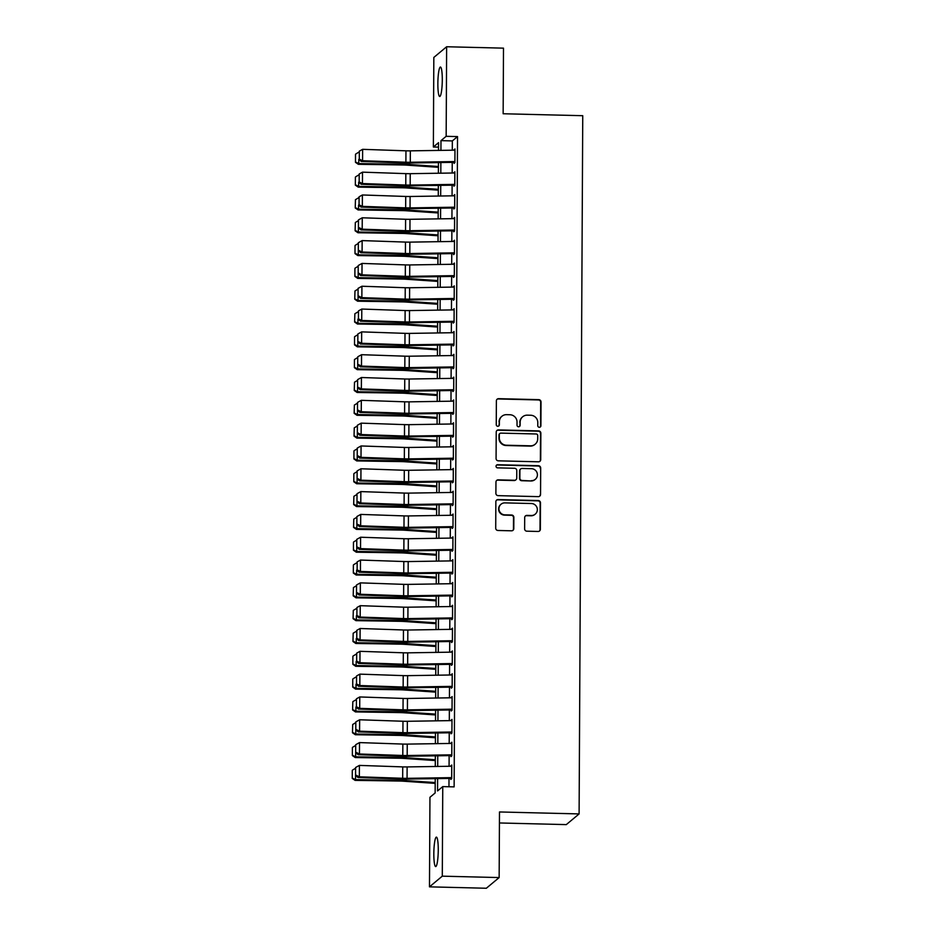 <?xml version="1.0" encoding="UTF-8"?>
<svg xmlns="http://www.w3.org/2000/svg" width="935" height="935" viewBox="0 0 935 935"><rect width="100%" height="100%" fill="white"/><g stroke="black" fill="none" stroke-linecap="round" stroke-linejoin="round"><path stroke-width="1.4" d="M539.331 427.283A1.578 1.554 50.2 0 0 540.909 425.752L541.026 401.957A2.256 2.209 50.2 0 0 538.805 399.654L498.624 398.672A2.256 2.209 50.2 0 0 496.38 400.858L496.251 424.654A1.578 1.554 50.2 0 0 498.834 425.904A1.578 1.554 50.2 0 0 499.383 424.724L499.395 421.65A7.223 7.083 50.2 0 1 506.583 414.661L509.926 414.743A7.223 7.083 50.2 0 1 517.032 422.082L517.02 425.168A1.578 1.554 50.2 0 0 519.591 426.418A1.578 1.554 50.2 0 0 520.14 425.238L520.152 422.164A7.223 7.083 50.2 0 1 527.34 415.163L530.683 415.245A7.223 7.083 50.2 0 1 537.8 422.597L537.777 425.67A1.578 1.554 50.2 0 0 539.331 427.283M540.173 427.061A1.578 1.554 50.2 0 0 540.559 426.033L540.687 402.237A2.256 2.209 50.2 0 0 538.466 399.946L498.273 398.964A2.256 2.209 50.2 0 0 496.999 399.327M498.647 426.033A1.578 1.554 50.2 0 0 499.033 425.016L499.395 421.65M519.404 426.547A1.578 1.554 50.2 0 0 519.802 425.53L520.152 422.164M433.828 853.69A14.726 2.186 91.4 0 1 436.4 837.129A14.726 2.186 91.4 0 1 438.258 849.997A14.726 2.186 91.4 0 1 435.675 866.57A14.726 2.186 91.4 0 1 433.828 853.69M437.86 83.601A14.726 2.186 91.4 0 1 440.432 67.04A14.726 2.186 91.4 0 1 442.29 79.907A14.726 2.186 91.4 0 1 439.707 96.48A14.726 2.186 91.4 0 1 437.86 83.601M524.629 528.894A2.256 2.209 50.2 0 0 526.849 531.185L538.116 531.466A2.256 2.209 50.2 0 0 540.36 529.28L540.5 502.855A2.256 2.209 50.2 0 0 538.279 500.552L498.098 499.57A2.256 2.209 50.2 0 0 495.854 501.756L495.714 528.182A2.256 2.209 50.2 0 0 497.934 530.472L511.55 530.811A2.256 2.209 50.2 0 0 513.794 528.626L513.853 517.312A2.256 2.209 50.2 0 0 511.632 515.021L504.877 514.858A6.042 5.926 50.2 0 1 501.043 504.222A6.042 5.926 50.2 0 1 504.947 502.878L531.396 503.521A6.042 5.926 50.2 0 1 535.241 514.157A6.042 5.926 50.2 0 1 531.337 515.501L526.931 515.395A2.256 2.209 50.2 0 0 524.687 517.581L524.629 528.894M438.527 147.122L433.361 146.994L433.828 57.432L446.638 46.75L503.498 48.153L503.147 113.754L582.75 115.706L579.104 813.917L499.489 811.966L499.15 877.568L442.29 876.165L429.481 886.847L429.948 797.298L435.149 792.962L435.219 778.645M446.638 46.75L446.159 136.311L440.969 140.636L440.923 150.383M437.627 778.598L437.568 790.94L442.758 786.604L454.13 786.884L457.531 136.592L446.159 136.311M442.758 786.604L442.29 876.165M538.478 461.808A2.256 2.209 50.2 0 0 540.722 459.623L540.862 433.197A2.256 2.209 50.2 0 0 538.642 430.906L498.46 429.913A2.256 2.209 50.2 0 0 496.216 432.099L496.076 458.524A2.256 2.209 50.2 0 0 498.297 460.826L538.478 461.808M540.687 468.026L540.547 494.451A2.256 2.209 50.2 0 1 538.303 496.637L498.11 495.643A2.256 2.209 50.2 0 1 495.889 493.353L495.959 482.039A2.256 2.209 50.2 0 1 498.203 479.854L514.495 480.263A2.256 2.209 50.2 0 0 516.739 478.077L516.774 470.574A2.256 2.209 50.2 0 0 514.554 468.271L497.595 467.862A1.578 1.554 50.2 0 1 496.59 465.081A1.578 1.554 50.2 0 1 497.607 464.73L538.466 465.724A2.256 2.209 50.2 0 1 540.687 468.026L540.547 494.451M454.048 161.58L454.036 163.368L454.901 162.643L454.971 148.945L454.106 150.173M453.931 184.394L453.919 186.182L454.784 185.457L454.854 171.771L453.989 172.987M453.802 207.219L453.802 208.996L454.667 208.271L454.737 194.585L453.861 195.812M453.685 230.033L453.674 231.81L454.539 231.097L454.609 217.399L453.744 218.626M453.568 252.847L453.557 254.636L454.422 253.911L454.492 240.225L453.627 241.44M453.452 275.673L453.44 277.45L454.305 276.725L454.375 263.039L453.51 264.266M453.323 298.487L453.323 300.264L454.188 299.551L454.258 285.853L453.393 287.08M453.206 321.301L453.194 323.089L454.059 322.365L454.141 308.667L453.265 309.894M453.089 344.127L453.078 345.903L453.942 345.179L454.013 331.493L453.148 332.708M452.972 366.941L452.961 368.717L453.826 367.993L453.896 354.307L453.031 355.534M452.856 389.755L452.844 391.543L453.709 390.818L453.779 377.121L452.914 378.348M452.727 412.569L452.727 414.357L453.592 413.632L453.662 399.946L452.785 401.162M452.61 435.394L452.598 437.171L453.463 436.446L453.533 422.76L452.669 423.987M452.493 458.208L452.482 459.985L453.346 459.272L453.417 445.574L452.552 446.801M452.376 481.022L452.365 482.811L453.23 482.086L453.3 468.4L452.435 469.615M452.248 503.848L452.248 505.625L453.113 504.9L453.183 491.214L452.318 492.429M452.131 526.662L452.119 528.439L452.984 527.714L453.066 514.028L452.189 515.255M452.014 549.476L452.002 551.264L452.867 550.54L452.937 536.842L452.072 538.069M451.897 572.29L451.885 574.078L452.75 573.354L452.82 559.668L451.956 560.883M451.78 595.116L451.769 596.892L452.633 596.168L452.704 582.482L451.839 583.709M451.652 617.93L451.652 619.706L452.517 618.993L452.587 605.296L451.71 606.523M451.535 640.744L451.523 642.532L452.388 641.807L452.458 628.121L451.593 629.337M451.418 663.569L451.406 665.346L452.271 664.621L452.341 650.935L451.476 652.163M451.301 686.383L451.289 688.16L452.154 687.447L452.224 673.749L451.36 674.976M451.173 709.197L451.173 710.986L452.037 710.261L452.108 696.563L451.243 697.79M451.056 732.023L451.044 733.8L451.909 733.075L451.991 719.389L451.114 720.604M450.939 754.837L450.927 756.614L451.792 755.889L451.862 742.203L450.997 743.43M457.531 136.592L452.341 140.916L452.295 150.196M452.236 162.351L452.178 173.022M452.108 185.177L452.061 195.836M451.991 207.991L451.932 218.65M451.874 230.805L451.815 241.475M451.757 253.619L451.699 264.289M451.64 276.444L451.582 287.103M451.511 299.258L451.465 309.929M451.395 322.072L451.336 332.743M451.278 344.898L451.219 355.557M451.161 367.712L451.102 378.371M451.032 390.526L450.986 401.197M450.915 413.352L450.857 424.011M450.799 436.166L450.74 446.825M450.682 458.98L450.623 469.65M450.565 481.794L450.506 492.464M450.436 504.619L450.389 515.279M450.319 527.433L450.261 538.092M450.202 550.247L450.144 560.918M450.086 573.073L450.027 583.732M449.957 595.887L449.91 606.546M449.84 618.701L449.782 629.372M449.723 641.515L449.665 652.186M449.606 664.341L449.548 675M449.49 687.155L449.431 697.826M449.361 709.969L449.314 720.64M449.244 732.795L449.186 743.454M449.127 755.609L449.069 766.268M449.01 778.423L448.964 786.756M450.822 777.651L450.81 779.439L451.675 778.715L451.745 765.017L450.88 766.244M499.442 822.964L566.294 824.612L579.104 813.917M499.15 877.568L486.34 888.25L429.481 886.847M438.503 150.418L438.55 142.658L433.361 146.994M435.278 766.49L435.336 755.819M435.406 743.664L435.453 733.005M435.523 720.85L435.581 710.191M435.64 698.036L435.698 687.365M435.757 675.222L435.815 664.551M435.885 652.396L435.932 641.737M436.002 629.582L436.061 618.923M436.119 606.768L436.177 596.098M436.236 583.943L436.294 573.284M436.353 561.129L436.411 550.47M436.481 538.315L436.528 527.644M436.598 515.501L436.657 504.83M436.715 492.675L436.774 482.016M436.832 469.861L436.89 459.202M436.961 447.047L437.007 436.376M437.077 424.221L437.136 413.562M437.194 401.407L437.253 390.748M437.311 378.593L437.37 367.923M437.428 355.767L437.486 345.108M437.557 332.953L437.603 322.294M437.673 310.139L437.732 299.469M437.79 287.325L437.849 276.655M437.907 264.5L437.966 253.841M438.036 241.686L438.083 231.027M438.153 218.872L438.211 208.201M438.27 196.046L438.328 185.387M438.386 173.232L438.445 162.573M440.852 162.526L440.806 173.197M440.736 185.352L440.677 196.011M440.619 208.166L440.56 218.825M440.502 230.98L440.443 241.651M440.385 253.806L440.327 264.465M440.256 276.62L440.21 287.279M440.14 299.434L440.081 310.104M440.023 322.259L439.964 332.918M439.906 345.073L439.847 355.732M439.777 367.887L439.731 378.558M439.66 390.701L439.602 401.372M439.543 413.527L439.485 424.186M439.427 436.341L439.368 447M439.31 459.155L439.251 469.826M439.181 481.981L439.134 492.64M439.064 504.795L439.006 515.454M438.947 527.609L438.889 538.279M438.831 550.423L438.772 561.093M438.702 573.249L438.655 583.908M438.585 596.062L438.527 606.733M438.468 618.876L438.41 629.547M438.351 641.702L438.293 652.361M438.234 664.516L438.176 675.175M438.106 687.33L438.059 698.001M437.989 710.156L437.931 720.815M437.872 732.97L437.814 743.629M437.755 755.784L437.697 766.455M452.341 140.916L440.969 140.636M454.106 149.67L454.971 149.694M453.989 172.484L454.854 172.507M453.872 195.31L454.726 195.333M453.744 218.124L454.609 218.147M453.627 240.938L454.492 240.961M453.51 263.764L454.375 263.775M453.393 286.577L454.246 286.601M453.276 309.392L454.13 309.415M453.148 332.217L454.013 332.229M453.031 355.031L453.896 355.055M452.914 377.845L453.779 377.869M452.797 400.659L453.65 400.683M452.669 423.485L453.533 423.508M452.552 446.299L453.417 446.322M452.435 469.113L453.3 469.136M452.318 491.939L453.171 491.95M452.201 514.753L453.054 514.776M452.072 537.567L452.937 537.59M451.956 560.381L452.82 560.404M451.839 583.206L452.704 583.23M451.722 606.02L452.575 606.044M451.593 628.834L452.458 628.858M451.476 651.66L452.341 651.672M451.36 674.474L452.224 674.497M451.243 697.288L452.096 697.311M451.126 720.114L451.979 720.125M450.997 742.928L451.862 742.951M450.88 765.742L451.745 765.765M522.677 416.788L522.326 417.08A7.223 7.083 50.2 0 0 519.813 422.445M501.908 416.274L501.569 416.566A7.223 7.083 50.2 0 0 499.045 421.942M539.764 461.434A2.256 2.209 50.2 0 0 540.383 459.915L540.524 433.489A2.256 2.209 50.2 0 0 538.303 431.187L498.11 430.205A2.256 2.209 50.2 0 0 496.836 430.567M537.73 435.581A1.578 1.554 50.2 0 0 536.176 433.98L500.903 433.115A1.578 1.554 50.2 0 0 499.325 434.635L499.313 437.884A7.223 7.083 50.2 0 0 506.419 445.224L530.531 445.82A7.223 7.083 50.2 0 0 537.707 438.831L537.73 435.581M499.874 433.466L499.535 433.758A1.578 1.554 50.2 0 0 498.986 434.927L499.325 434.635M535.194 444.207L534.855 444.487A7.223 7.083 50.2 0 1 530.18 446.112L506.069 445.516A7.223 7.083 50.2 0 1 498.963 438.176L498.986 434.927M539.577 496.263A2.256 2.209 50.2 0 0 540.196 494.744M515.956 479.748L515.606 480.041A2.256 2.209 50.2 0 1 514.145 480.543L497.852 480.146A2.256 2.209 50.2 0 0 496.578 480.52M540.337 468.318A2.256 2.209 50.2 0 0 538.116 466.016L497.256 465.011A1.578 1.554 50.2 0 0 496.427 465.233M531.407 480.672A6.042 5.926 50.2 0 0 537.052 472.736A6.042 5.926 50.2 0 0 531.466 468.692L522.151 468.458A2.256 2.209 50.2 0 0 519.907 470.644L519.86 478.147A2.256 2.209 50.2 0 0 522.081 480.45L531.057 480.964A6.042 5.926 50.2 0 0 534.96 479.608L535.311 479.328M520.69 468.973L520.339 469.253A2.256 2.209 50.2 0 0 519.556 470.936L519.907 470.644M531.057 480.964L521.742 480.73A2.256 2.209 50.2 0 1 519.521 478.44L519.556 470.936M535.241 514.157L534.89 514.437A6.042 5.926 50.2 0 1 530.986 515.793L526.58 515.688A2.256 2.209 50.2 0 0 525.306 516.062M501.043 504.222L500.692 504.514A6.042 5.926 50.2 0 0 504.538 515.138L504.877 514.858M512.824 530.437A2.256 2.209 50.2 0 0 513.444 528.918L513.514 517.604A2.256 2.209 50.2 0 0 511.293 515.314L504.538 515.138M539.401 531.092A2.256 2.209 50.2 0 0 540.021 529.572L540.149 503.135A2.256 2.209 50.2 0 0 537.929 500.844L497.747 499.851A2.256 2.209 50.2 0 0 496.473 500.225M358.783 159.441L358.759 163.567L403.055 164.244A17.251 2.209 0.3 0 1 409.401 164.502L438.421 166.5M355.651 162.035L358.759 163.567L358.304 164.303L355.475 162.328L355.51 154.333L355.475 162.328M438.421 167.318L406.83 165.144A11.5 1.473 -179.7 0 0 402.599 164.969L358.304 164.303M355.697 154.041L358.806 152.171M454.901 161.568L410.29 162.258A11.5 1.473 0.3 0 1 405.895 162.222L362.57 160.738L361.296 161.451L404.621 162.935A17.251 2.209 -179.7 0 0 411.213 162.994L454.036 162.328M454.971 150.161L410.348 150.851A11.5 1.473 0.3 0 1 405.954 150.815L362.628 149.331L362.57 160.738L359.285 159.149L359.32 151.154L359.285 159.149M358.771 159.429L361.296 161.451M362.628 149.331L359.32 151.154M358.666 182.255L358.643 186.392L402.938 187.058A17.251 2.209 0.3 0 1 409.285 187.316L438.305 189.326M355.534 184.849L358.643 186.392L358.187 187.117L355.347 185.142L355.393 177.159L355.347 185.142M438.305 190.144L406.713 187.958A11.5 1.473 -179.7 0 0 402.482 187.795L358.187 187.117M355.58 176.867L358.689 174.985M358.549 205.069L358.526 209.206L402.81 209.884A17.251 2.209 0.3 0 1 409.156 210.141L438.188 212.14M355.417 207.663L358.526 209.206L358.07 209.931L355.23 207.956L355.452 199.681L355.23 207.956M438.176 212.958L406.596 210.784A11.5 1.473 -179.7 0 0 402.366 210.609L358.07 209.931M355.452 199.681L358.572 197.799M454.55 230.022L409.927 230.711A11.5 1.473 0.3 0 1 405.545 230.676L362.207 229.192L360.933 229.905L358.409 227.883L358.456 219.9L358.397 232.02L402.693 232.698A17.251 2.209 0.3 0 1 409.039 232.955L438.071 234.954M355.3 230.489L358.397 232.02L357.953 232.757L355.113 230.781L355.335 222.495L355.113 230.781M438.059 235.772L406.468 233.598A11.5 1.473 -179.7 0 0 402.237 233.423L357.953 232.757M355.335 222.495L358.456 220.625M454.433 252.836L409.81 253.537A11.5 1.473 0.3 0 1 405.416 253.49L362.09 252.018L360.817 252.719L358.292 250.697L358.339 242.714L358.28 254.834L402.576 255.512A17.251 2.209 0.3 0 1 408.922 255.769L437.942 257.768M355.171 253.303L358.28 254.834L357.825 255.571L354.996 253.595L355.031 245.613L354.996 253.595M437.942 258.598L406.351 256.412A11.5 1.473 -179.7 0 0 402.12 256.248L357.825 255.571M355.218 245.321L358.327 243.439M454.784 184.382L410.173 185.083A11.5 1.473 0.3 0 1 405.778 185.036L362.453 183.564L361.179 184.265L404.504 185.749A17.251 2.209 -179.7 0 0 411.084 185.808L453.919 185.142M454.842 172.975L410.231 173.676A11.5 1.473 0.3 0 1 405.837 173.63L362.511 172.157L362.453 183.564L359.157 181.963L359.204 173.98L359.157 181.963M358.654 182.243L361.179 184.265M362.511 172.157L359.204 173.98M454.667 207.208L410.044 207.897A11.5 1.473 0.3 0 1 405.661 207.862L362.336 206.378L361.062 207.091L404.387 208.563A17.251 2.209 -179.7 0 0 410.968 208.634L453.802 207.956M454.726 195.789L410.103 196.49A11.5 1.473 0.3 0 1 405.72 196.455L362.394 194.971L362.336 206.378L359.04 204.777L359.087 196.794L359.04 204.777M358.537 205.069L361.062 207.091M362.394 194.971L359.087 196.794M360.933 229.905L404.271 231.389A17.251 2.209 -179.7 0 0 410.851 231.448L453.685 230.781M454.609 218.615L409.986 219.304A11.5 1.473 0.3 0 1 405.603 219.269L362.266 217.785L362.207 229.192L358.923 227.602M362.266 217.785L358.958 219.608M360.817 252.719L404.142 254.203A17.251 2.209 -179.7 0 0 410.734 254.262L453.568 253.595M454.492 241.429L409.869 242.13A11.5 1.473 0.3 0 1 405.474 242.083L362.149 240.599L362.09 252.018L358.806 250.416M362.149 240.599L358.841 242.434M454.305 275.65L409.694 276.351A11.5 1.473 0.3 0 1 405.299 276.316L361.974 274.832L360.7 275.544L358.175 273.523L358.21 265.528L358.163 277.66L402.459 278.326A17.251 2.209 0.3 0 1 408.805 278.595L437.825 280.594M355.055 276.117L358.163 277.66L357.708 278.385L354.879 276.409L354.914 268.427L354.879 276.409M437.825 281.412L406.234 279.238A11.5 1.473 -179.7 0 0 402.003 279.062L357.708 278.385M355.101 268.135L358.21 266.253M360.7 275.544L404.025 277.017A17.251 2.209 -179.7 0 0 410.605 277.076L453.44 276.409M454.363 264.243L409.752 264.944A11.5 1.473 0.3 0 1 405.358 264.897L362.032 263.425L361.974 274.832L358.678 273.23M362.032 263.425L358.724 265.248M454.188 298.475L409.565 299.165A11.5 1.473 0.3 0 1 405.182 299.13L361.857 297.646L360.583 298.358L358.058 296.337L358.093 288.342L358.047 300.474L402.342 301.152A17.251 2.209 0.3 0 1 408.688 301.409L437.709 303.408M354.938 298.931L358.047 300.474L357.591 301.199L354.751 299.223L354.973 290.949L354.751 299.223M437.709 304.226L406.117 302.052A11.5 1.473 -179.7 0 0 401.886 301.876L357.591 301.199M354.973 290.949L358.093 289.067M360.583 298.358L403.908 299.843A17.251 2.209 -179.7 0 0 410.488 299.901L453.323 299.235M454.246 287.068L409.635 287.758A11.5 1.473 0.3 0 1 405.241 287.723L361.915 286.239L361.857 297.646L358.561 296.044M361.915 286.239L358.608 288.062M357.941 319.162L357.93 323.288L402.214 323.966A17.251 2.209 0.3 0 1 408.56 324.223L437.592 326.221M354.821 321.757L357.93 323.288L357.474 324.024L354.634 322.049L354.856 313.763L354.634 322.049M437.58 327.051L406 324.866A11.5 1.473 -179.7 0 0 401.769 324.702L357.474 324.024M354.856 313.763L357.976 311.893M454.071 321.289L409.448 321.991A11.5 1.473 0.3 0 1 405.065 321.944L361.728 320.471L360.466 321.173L403.791 322.657A17.251 2.209 -179.7 0 0 410.371 322.715L453.206 322.049M454.13 309.882L409.507 310.572A11.5 1.473 0.3 0 1 405.124 310.537L361.798 309.053L361.728 320.471L358.444 318.87L358.491 310.876L358.444 318.87M357.93 319.151L360.466 321.173M361.798 309.053L358.491 310.876M453.954 344.103L409.331 344.805A11.5 1.473 0.3 0 1 404.937 344.758L361.611 343.285L360.337 343.998L357.813 341.965L357.86 333.982L357.801 346.114L402.097 346.78A17.251 2.209 0.3 0 1 408.443 347.037L437.463 349.047M354.692 344.571L357.801 346.114L357.357 346.838L354.517 344.863L354.552 336.88L354.517 344.863M437.463 349.865L405.872 347.691A11.5 1.473 -179.7 0 0 401.641 347.516L357.357 346.838M354.739 336.588L357.848 334.707M360.337 343.998L403.675 345.471A17.251 2.209 -179.7 0 0 410.255 345.529L453.089 344.863M454.013 332.696L409.39 333.398A11.5 1.473 0.3 0 1 405.007 333.351L361.67 331.878L361.611 343.285L358.327 341.684M361.67 331.878L358.362 333.701M453.826 366.929L409.214 367.619A11.5 1.473 0.3 0 1 404.82 367.584L361.494 366.099L360.22 366.812L357.696 364.79L357.743 356.796L357.684 368.928L401.98 369.606A17.251 2.209 0.3 0 1 408.326 369.863L437.346 371.861M354.575 367.385L357.684 368.928L357.228 369.652L354.4 367.677L354.435 359.694L354.4 367.677M437.346 372.679L405.755 370.505A11.5 1.473 -179.7 0 0 401.524 370.33L357.228 369.652M354.622 359.402L357.731 357.521M360.22 366.812L403.546 368.285A17.251 2.209 -179.7 0 0 410.138 368.355L452.961 367.689M453.896 355.522L409.273 356.212A11.5 1.473 0.3 0 1 404.878 356.177L361.553 354.692L361.494 366.099L358.21 364.498M361.553 354.692L358.245 356.516M453.709 389.743L409.098 390.433A11.5 1.473 0.3 0 1 404.703 390.398L361.377 388.913L360.104 389.626L357.579 387.604L357.614 379.622L357.567 391.742L401.863 392.419A17.251 2.209 0.3 0 1 408.209 392.677L437.229 394.675M354.458 390.211L357.567 391.742L357.112 392.478L354.272 390.503L354.505 382.216L354.272 390.503M437.229 395.493L405.638 393.319A11.5 1.473 -179.7 0 0 401.407 393.144L357.112 392.478M354.505 382.216L357.614 380.346M360.104 389.626L403.429 391.11A17.251 2.209 -179.7 0 0 410.009 391.169L452.844 390.503M453.767 378.336L409.156 379.026A11.5 1.473 0.3 0 1 404.761 378.991L361.436 377.506L361.377 388.913L358.082 387.324M361.436 377.506L358.128 379.329M453.592 412.557L408.969 413.258A11.5 1.473 0.3 0 1 404.586 413.212L361.261 411.739L359.987 412.44L357.462 410.418L357.497 402.436L357.45 414.556L401.734 415.233A17.251 2.209 0.3 0 1 408.081 415.491L437.113 417.489M354.342 413.025L357.45 414.556L356.995 415.292L354.155 413.317L354.377 405.042L354.155 413.317M437.101 418.319L405.521 416.133A11.5 1.473 -179.7 0 0 401.29 415.97L356.995 415.292M354.377 405.042L357.497 403.16M359.987 412.44L403.312 413.925A17.251 2.209 -179.7 0 0 409.892 413.983L452.727 413.317M453.65 401.15L409.027 401.851A11.5 1.473 0.3 0 1 404.645 401.805L361.319 400.332L361.261 411.739L357.965 410.138M361.319 400.332L358.011 402.155M453.475 435.383L408.852 436.072A11.5 1.473 0.3 0 1 404.469 436.037L361.132 434.553L359.858 435.266L357.334 433.244L357.38 425.25L357.322 437.381L401.618 438.059A17.251 2.209 0.3 0 1 407.964 438.316L436.996 440.315M354.225 435.839L357.322 437.381L356.878 438.106L354.038 436.131L354.26 427.856L354.038 436.131M436.984 441.133L405.393 438.959A11.5 1.473 -179.7 0 0 401.162 438.784L356.878 438.106M354.26 427.856L357.38 425.974M359.858 435.266L403.195 436.738A17.251 2.209 -179.7 0 0 409.775 436.809L452.61 436.131M453.533 423.964L408.911 424.665A11.5 1.473 0.3 0 1 404.528 424.619L361.19 423.146L361.132 434.553L357.848 432.952M361.19 423.146L357.883 424.969M453.358 458.197L408.735 458.886A11.5 1.473 0.3 0 1 404.341 458.851L361.015 457.367L359.741 458.08L357.217 456.058L357.264 448.075L357.205 460.195L401.501 460.873A17.251 2.209 0.3 0 1 407.847 461.13L436.867 463.129M354.096 458.664L357.205 460.195L356.749 460.932L353.921 458.956L353.956 450.962L353.921 458.956M436.867 463.947L405.276 461.773A11.5 1.473 -179.7 0 0 401.045 461.598L356.749 460.932M354.143 450.67L357.252 448.8M359.741 458.08L403.067 459.564A17.251 2.209 -179.7 0 0 409.659 459.623L452.493 458.956M453.417 446.79L408.794 447.479A11.5 1.473 0.3 0 1 404.399 447.444L361.074 445.96L361.015 457.367L357.731 455.777M361.074 445.96L357.766 447.783M453.23 481.011L408.618 481.712A11.5 1.473 0.3 0 1 404.224 481.665L360.898 480.193L359.624 480.894L357.1 478.872L357.135 470.889L357.088 483.009L401.384 483.687A17.251 2.209 0.3 0 1 407.73 483.944L436.75 485.943M353.979 481.478L357.088 483.009L356.632 483.746L353.804 481.77L353.839 473.788L353.804 481.77M436.75 486.773L405.159 484.587A11.5 1.473 -179.7 0 0 400.928 484.423L356.632 483.746M354.026 473.496L357.135 471.614M359.624 480.894L402.95 482.378A17.251 2.209 -179.7 0 0 409.53 482.437L452.365 481.77M453.288 469.604L408.677 470.293A11.5 1.473 0.3 0 1 404.282 470.258L360.957 468.774L360.898 480.193L357.602 478.591M360.957 468.774L357.649 470.609M453.113 503.825L408.49 504.526A11.5 1.473 0.3 0 1 404.107 504.479L360.781 503.007L359.507 503.72L356.983 501.686L357.018 493.703L356.971 505.835L401.267 506.501A17.251 2.209 0.3 0 1 407.613 506.758L436.633 508.769M353.862 504.292L356.971 505.835L356.516 506.56L353.675 504.584L353.897 496.31L353.675 504.584M436.633 509.587L405.042 507.413A11.5 1.473 -179.7 0 0 400.811 507.237L356.516 506.56M353.897 496.31L357.018 494.428M359.507 503.72L402.833 505.192A17.251 2.209 -179.7 0 0 409.413 505.251L452.248 504.584M453.171 492.418L408.56 493.119A11.5 1.473 0.3 0 1 404.165 493.072L360.84 491.6L360.781 503.007L357.486 501.405M360.84 491.6L357.532 493.423M452.996 526.65L408.373 527.34A11.5 1.473 0.3 0 1 403.99 527.305L360.653 525.821L359.391 526.534L356.854 524.512L356.901 516.517L356.854 528.649L401.138 529.327A17.251 2.209 0.3 0 1 407.485 529.584L436.516 531.583M353.746 527.106L356.854 528.649L356.399 529.374L353.559 527.398L353.781 519.124L353.559 527.398M436.505 532.401L404.925 530.227A11.5 1.473 -179.7 0 0 400.694 530.051L356.399 529.374M353.781 519.124L356.901 517.242M359.391 526.534L402.716 528.018A17.251 2.209 -179.7 0 0 409.296 528.076L452.131 527.41M453.054 515.243L408.431 515.933A11.5 1.473 0.3 0 1 404.049 515.898L360.723 514.414L360.653 525.821L357.369 524.219M360.723 514.414L357.415 516.237M452.879 549.464L408.256 550.166A11.5 1.473 0.3 0 1 403.862 550.119L360.536 548.635L359.262 549.348L356.738 547.326L356.784 539.343L356.726 551.463L401.022 552.141A17.251 2.209 0.3 0 1 407.368 552.398L436.388 554.397M353.617 549.932L356.726 551.463L356.282 552.199L353.442 550.224L353.477 542.23L353.442 550.224M436.388 555.215L404.797 553.041A11.5 1.473 -179.7 0 0 400.566 552.877L356.282 552.199M353.664 541.938L356.773 540.068M359.262 549.348L402.599 550.832A17.251 2.209 -179.7 0 0 409.179 550.89L452.014 550.224M452.937 538.057L408.315 538.747A11.5 1.473 0.3 0 1 403.932 538.712L360.594 537.228L360.536 548.635L357.252 547.045M360.594 537.228L357.287 539.051M356.632 570.151L356.609 574.289L400.905 574.955A17.251 2.209 0.3 0 1 407.251 575.212L436.271 577.222M353.5 572.746L356.609 574.289L356.153 575.013L353.325 573.038L353.36 565.056L353.325 573.038M436.271 578.04L404.68 575.866A11.5 1.473 -179.7 0 0 400.449 575.691L356.153 575.013M353.547 564.763L356.656 562.882M452.75 572.278L408.139 572.98A11.5 1.473 0.3 0 1 403.745 572.933L360.419 571.46L359.145 572.173L402.471 573.646A17.251 2.209 -179.7 0 0 409.062 573.704L451.885 573.038M452.82 560.871L408.198 561.573A11.5 1.473 0.3 0 1 403.803 561.526L360.478 560.053L360.419 571.46L357.135 569.859L357.17 561.877L357.135 569.859M356.621 570.14L359.145 572.173M360.478 560.053L357.17 561.877M452.633 595.104L408.022 595.794A11.5 1.473 0.3 0 1 403.628 595.759L360.302 594.274L359.028 594.987L356.504 592.965L356.539 584.971L356.492 597.103L400.788 597.781A17.251 2.209 0.3 0 1 407.134 598.038L436.154 600.036M353.383 595.56L356.492 597.103L356.036 597.827L353.196 595.852L353.43 587.577L353.196 595.852M436.154 600.854L404.563 598.68A11.5 1.473 -179.7 0 0 400.332 598.505L356.036 597.827M353.43 587.577L356.539 585.696M359.028 594.987L402.354 596.46A17.251 2.209 -179.7 0 0 408.934 596.53L451.769 595.852M452.692 583.685L408.081 584.387A11.5 1.473 0.3 0 1 403.686 584.352L360.361 582.867L360.302 594.274L357.006 592.673M360.361 582.867L357.053 584.691M356.399 615.791L356.375 619.917L400.659 620.595A17.251 2.209 0.3 0 1 407.005 620.852L436.037 622.85M353.266 618.386L356.375 619.917L355.919 620.653L353.079 618.678L353.301 610.391L353.079 618.678M436.026 623.668L404.446 621.495A11.5 1.473 -179.7 0 0 400.215 621.319L355.919 620.653M353.301 610.391L356.422 608.521M452.517 617.918L407.894 618.608A11.5 1.473 0.3 0 1 403.511 618.573L360.185 617.088L358.911 617.801L402.237 619.286A17.251 2.209 -179.7 0 0 408.817 619.344L451.652 618.678M452.575 606.511L407.952 607.201A11.5 1.473 0.3 0 1 403.569 607.166L360.244 605.681L360.185 617.088L356.889 615.499L356.936 607.505L356.889 615.499M356.387 615.779L358.911 617.801M360.244 605.681L356.936 607.505M356.27 638.605L356.247 642.731L400.542 643.409A17.251 2.209 0.3 0 1 406.889 643.666L435.92 645.664M353.149 641.2L356.247 642.731L355.803 643.467L352.962 641.492L353.185 633.217L352.962 641.492M435.909 646.494L404.317 644.308A11.5 1.473 -179.7 0 0 400.087 644.145L355.803 643.467M353.185 633.217L356.305 631.335M452.4 640.732L407.777 641.433A11.5 1.473 0.3 0 1 403.394 641.387L360.057 639.914L358.783 640.615L402.12 642.1A17.251 2.209 -179.7 0 0 408.7 642.158L451.535 641.492M452.458 629.325L407.835 630.026A11.5 1.473 0.3 0 1 403.452 629.98L360.115 628.495L360.057 639.914L356.773 638.313L356.808 630.33L356.773 638.313M356.258 638.593L358.783 640.615M360.115 628.495L356.808 630.33M356.153 661.419L356.13 665.556L400.425 666.234A17.251 2.209 0.3 0 1 406.772 666.491L435.792 668.49M353.021 664.014L356.13 665.556L355.674 666.281L352.846 664.306L352.881 656.323L352.846 664.306M435.792 669.308L404.2 667.134A11.5 1.473 -179.7 0 0 399.97 666.959L355.674 666.281M353.068 656.031L356.177 654.149M452.283 663.558L407.66 664.247A11.5 1.473 0.3 0 1 403.266 664.212L359.94 662.728L358.666 663.441L401.992 664.914A17.251 2.209 -179.7 0 0 408.583 664.972L451.418 664.306M452.341 652.139L407.718 652.84A11.5 1.473 0.3 0 1 403.324 652.794L359.998 651.321L359.94 662.728L356.656 661.127L356.691 653.144L356.656 661.127M356.142 661.419L358.666 663.441M359.998 651.321L356.691 653.144M356.036 684.245L356.013 688.37L400.309 689.048A17.251 2.209 0.3 0 1 406.655 689.305L435.675 691.304M352.904 686.828L356.013 688.37L355.557 689.107L352.729 687.12L352.764 679.137L352.729 687.12M435.675 692.122L404.084 689.948A11.5 1.473 -179.7 0 0 399.853 689.773L355.557 689.107M352.951 678.845L356.06 676.975M452.154 686.372L407.543 687.061A11.5 1.473 0.3 0 1 403.149 687.026L359.823 685.542L358.549 686.255L401.875 687.739A17.251 2.209 -179.7 0 0 408.455 687.798L451.289 687.131M452.213 674.965L407.602 675.654A11.5 1.473 0.3 0 1 403.207 675.619L359.882 674.135L359.823 685.542L356.527 683.952L356.574 675.958L356.527 683.952M356.025 684.233L358.549 686.255M359.882 674.135L356.574 675.958M355.919 707.059L355.896 711.184L400.192 711.862A17.251 2.209 0.3 0 1 406.538 712.119L435.558 714.118M352.787 709.653L355.896 711.184L355.44 711.921L352.6 709.946L352.822 701.659L352.6 709.946M435.558 714.948L403.967 712.762A11.5 1.473 -179.7 0 0 399.736 712.599L355.44 711.921M352.822 701.659L355.943 699.789M452.037 709.186L407.415 709.887A11.5 1.473 0.3 0 1 403.032 709.84L359.706 708.368L358.432 709.069L401.758 710.553A17.251 2.209 -179.7 0 0 408.338 710.612L451.173 709.946M452.096 697.779L407.485 698.468A11.5 1.473 0.3 0 1 403.09 698.433L359.765 696.949L359.706 708.368L356.41 706.766L356.457 698.784L356.41 706.766M355.908 707.047L358.432 709.069M359.765 696.949L356.457 698.784M451.921 732L407.298 732.701A11.5 1.473 0.3 0 1 402.915 732.654L359.578 731.182L358.315 731.895L355.779 729.861L355.826 721.878L355.779 734.01L400.063 734.676A17.251 2.209 0.3 0 1 406.409 734.933L435.441 736.944M352.67 732.467L355.779 734.01L355.323 734.735L352.483 732.76L352.705 724.485L352.483 732.76M435.429 737.762L403.85 735.588A11.5 1.473 -179.7 0 0 399.619 735.413L355.323 734.735M352.705 724.485L355.826 722.603M451.804 754.826L407.181 755.515A11.5 1.473 0.3 0 1 402.786 755.48L359.461 753.996L358.187 754.709L355.662 752.687L355.709 744.692L355.651 756.824L399.946 757.502A17.251 2.209 0.3 0 1 406.293 757.759L435.313 759.758M352.542 755.281L355.651 756.824L355.207 757.549L352.366 755.573L352.401 747.591L352.366 755.573M435.313 760.576L403.721 758.402A11.5 1.473 -179.7 0 0 399.49 758.227L355.207 757.549M352.589 747.299L355.697 745.417M451.675 777.639L407.064 778.329A11.5 1.473 0.3 0 1 402.669 778.294L359.344 776.81L358.07 777.523L355.545 775.501L355.592 767.518L355.534 779.638L399.829 780.316A17.251 2.209 0.3 0 1 406.176 780.573L435.196 782.572M352.425 778.107L355.534 779.638L355.078 780.374L352.25 778.399L352.285 770.405L352.25 778.399M435.196 783.39L403.604 781.216A11.5 1.473 -179.7 0 0 399.374 781.041L355.078 780.374M352.472 770.113L355.58 768.243M358.315 731.895L401.641 733.367A17.251 2.209 -179.7 0 0 408.221 733.426L451.056 732.76M451.979 720.593L407.356 721.294A11.5 1.473 0.3 0 1 402.973 721.247L359.648 719.775L359.578 731.182L356.293 729.581M359.648 719.775L356.34 721.598M358.187 754.709L401.524 756.193A17.251 2.209 -179.7 0 0 408.104 756.251L450.939 755.585M451.862 743.418L407.239 744.108A11.5 1.473 0.3 0 1 402.856 744.073L359.519 742.589L359.461 753.996L356.177 752.394M359.519 742.589L356.212 744.412M358.07 777.523L401.395 779.007A17.251 2.209 -179.7 0 0 407.987 779.065L450.81 778.399M451.745 766.232L407.122 766.922A11.5 1.473 0.3 0 1 402.728 766.887L359.402 765.403L359.344 776.81L356.06 775.22M359.402 765.403L356.095 767.226M403.067 162.877L403.055 164.244M409.413 163.006L409.401 164.502M410.29 162.258L410.348 150.851M405.895 162.222L405.954 150.815M402.938 185.703L402.938 187.058M409.285 185.831L409.285 187.316M402.821 208.517L402.81 209.884M409.168 208.645L409.156 210.141M402.704 231.331L402.693 232.698M409.051 231.459L409.039 232.955M402.588 254.145L402.576 255.512M408.934 254.285L408.922 255.769M410.173 185.083L410.231 173.676M405.778 185.036L405.837 173.63M410.044 207.897L410.103 196.49M405.661 207.862L405.72 196.455M409.927 230.711L409.986 219.304M405.545 230.676L405.603 219.269M409.81 253.537L409.869 242.13M405.416 253.49L405.474 242.083M402.459 276.97L402.459 278.326M408.805 277.099L408.805 278.595M409.694 276.351L409.752 264.944M405.299 276.316L405.358 264.897M402.342 299.784L402.342 301.152M408.688 299.913L408.688 301.409M409.565 299.165L409.635 287.758M405.182 299.13L405.241 287.723M402.225 322.598L402.214 323.966M408.572 322.727L408.56 324.223M409.448 321.991L409.507 310.572M405.065 321.944L405.124 310.537M402.108 345.424L402.097 346.78M408.455 345.553L408.443 347.037M409.331 344.805L409.39 333.398M404.937 344.758L405.007 333.351M401.992 368.238L401.98 369.606M408.338 368.367L408.326 369.863M409.214 367.619L409.273 356.212M404.82 367.584L404.878 356.177M401.863 391.052L401.863 392.419M408.209 391.181L408.209 392.677M409.098 390.433L409.156 379.026M404.703 390.398L404.761 378.991M401.746 413.878L401.734 415.233M408.092 414.006L408.081 415.491M408.969 413.258L409.027 401.851M404.586 413.212L404.645 401.805M401.629 436.692L401.618 438.059M407.976 436.82L407.964 438.316M408.852 436.072L408.911 424.665M404.469 436.037L404.528 424.619M401.512 459.506L401.501 460.873M407.859 459.634L407.847 461.13M408.735 458.886L408.794 447.479M404.341 458.851L404.399 447.444M401.384 482.32L401.384 483.687M407.73 482.448L407.73 483.944M408.618 481.712L408.677 470.293M404.224 481.665L404.282 470.258M401.267 505.145L401.267 506.501M407.613 505.274L407.613 506.758M408.49 504.526L408.56 493.119M404.107 504.479L404.165 493.072M401.15 527.959L401.138 529.327M407.496 528.088L407.485 529.584M408.373 527.34L408.431 515.933M403.99 527.305L404.049 515.898M401.033 550.773L401.022 552.141M407.38 550.902L407.368 552.398M408.256 550.166L408.315 538.747M403.862 550.119L403.932 538.712M400.916 573.599L400.905 574.955M407.263 573.728L407.251 575.212M408.139 572.98L408.198 561.573M403.745 572.933L403.803 561.526M400.788 596.413L400.788 597.781M407.134 596.542L407.134 598.038M408.022 595.794L408.081 584.387M403.628 595.759L403.686 584.352M400.671 619.227L400.659 620.595M407.017 619.356L407.005 620.852M407.894 618.608L407.952 607.201M403.511 618.573L403.569 607.166M400.554 642.041L400.542 643.409M406.9 642.181L406.889 643.666M407.777 641.433L407.835 630.026M403.394 641.387L403.452 629.98M400.437 664.867L400.425 666.234M406.783 664.995L406.772 666.491M407.66 664.247L407.718 652.84M403.266 664.212L403.324 652.794M400.309 687.681L400.309 689.048M406.655 687.809L406.655 689.305M407.543 687.061L407.602 675.654M403.149 687.026L403.207 675.619M400.192 710.495L400.192 711.862M406.538 710.623L406.538 712.119M407.415 709.887L407.485 698.468M403.032 709.84L403.09 698.433M400.075 733.321L400.063 734.676M406.421 733.449L406.409 734.933M399.958 756.135L399.946 757.502M406.304 756.263L406.293 757.759M399.841 778.948L399.829 780.316M406.187 779.077L406.176 780.573M407.298 732.701L407.356 721.294M402.915 732.654L402.973 721.247M407.181 755.515L407.239 744.108M402.786 755.48L402.856 744.073M407.064 778.329L407.122 766.922M402.669 778.294L402.728 766.887"/></g></svg>
